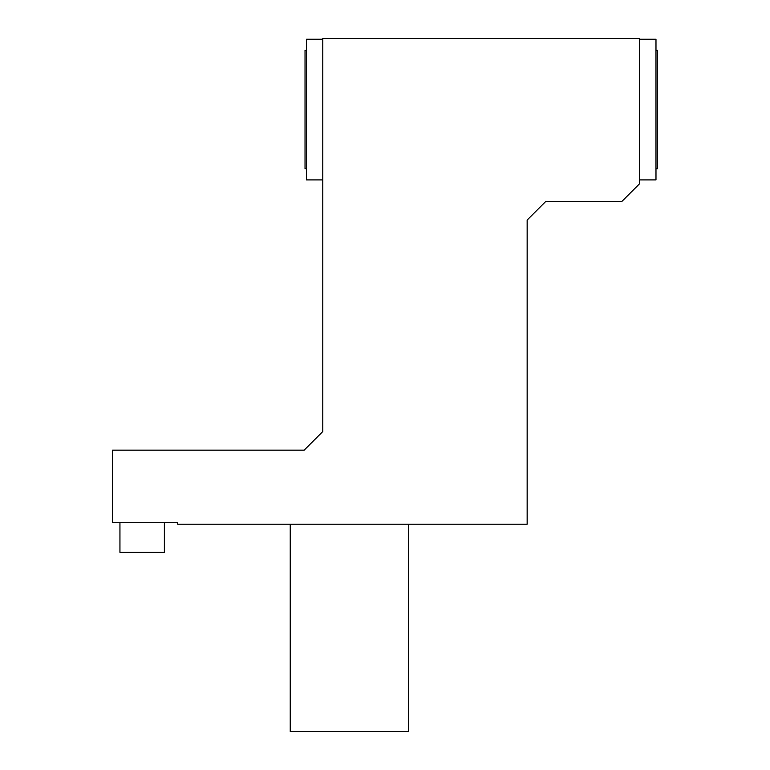 <?xml version="1.0" encoding="UTF-8"?>
<svg xmlns="http://www.w3.org/2000/svg" width="770" height="770" viewBox="0 0 770 770"><rect width="100%" height="100%" fill="white"/><g stroke="black" fill="none" stroke-linecap="round" stroke-linejoin="round"><path stroke-width="1.16" d="M322.803 39.241L306.518 39.241L306.518 179.91L322.803 179.91M655.982 168.803L657.465 168.803L657.465 50.348L655.982 50.348M639.697 179.91L655.982 179.91L655.982 39.241L639.697 39.241M306.518 50.348L305.036 50.348L305.036 168.803L306.518 168.803M322.803 38.5L322.803 431.498L304.15 450.152L112.535 450.152L112.535 522.715L177.697 522.715L177.697 524.197L527.152 524.197L527.152 220.047L545.815 201.384L621.919 201.384L639.697 183.616L639.697 38.5L322.803 38.5M290.232 524.197L290.232 731.5L408.697 731.5L408.697 524.197M164.366 522.715L164.366 552.331L119.947 552.331L119.947 522.715"/></g></svg>
